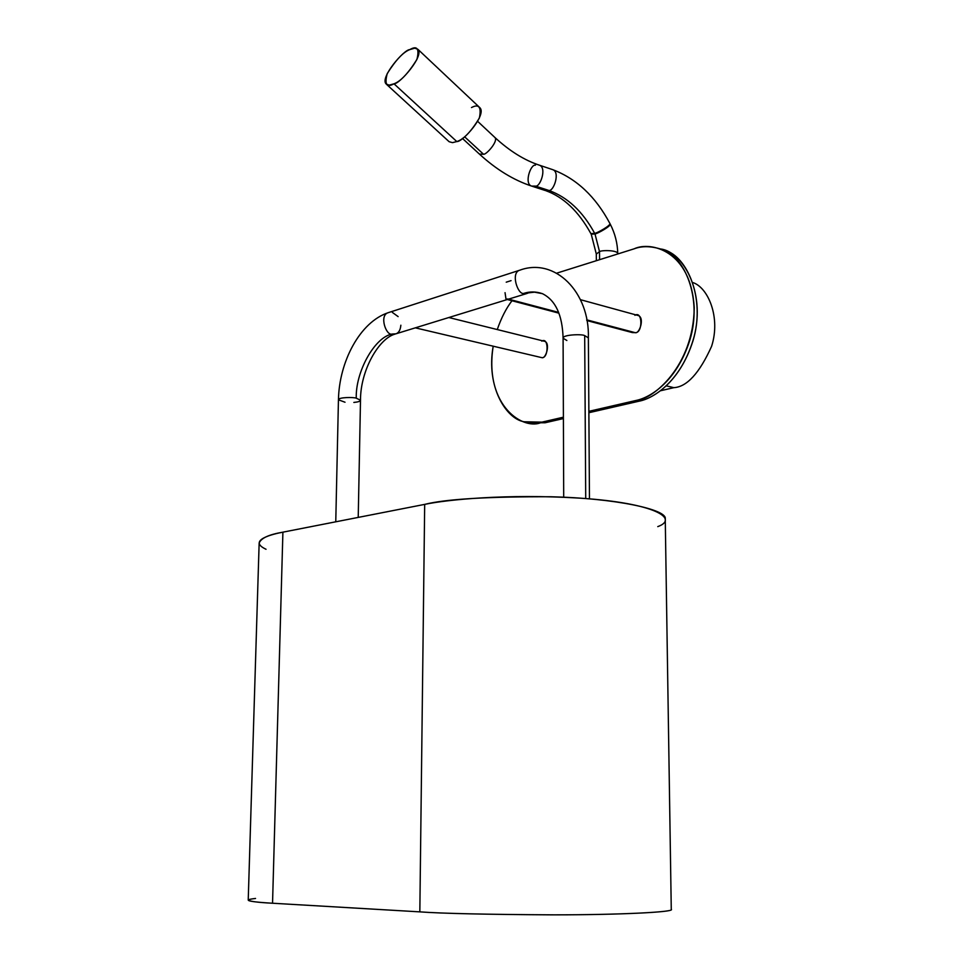 <?xml version="1.0" encoding="UTF-8"?>
<svg xmlns="http://www.w3.org/2000/svg" width="963" height="963" viewBox="0 0 963 963"><rect width="100%" height="100%" fill="white"/><g stroke="black" fill="none" stroke-linecap="round" stroke-linejoin="round"><path stroke-width="1.44" d="M266.041 549.271C249.61 541.615 265.944 535.392 282.905 532.166L424.683 504.383C446.615 499.737 506.069 493.598 580.015 498.148C655.466 503.107 679.348 518.756 657.765 526.629M665.252 518.816C667.287 509.439 614.924 498.208 551.077 496.764C487.651 496.559 445.52 499.099 424.683 504.383L419.832 911.865C441.548 913.478 485.641 914.465 552.1 914.85C619.016 914.898 673.606 912.142 671.271 909.541L665.252 518.816M424.683 504.383L282.905 532.166L272.541 903.234L419.832 911.865L424.683 504.383M282.905 532.166C268.725 534.573 260.804 538.257 259.143 543.204L248.225 900.056C249.742 901.416 257.843 902.475 272.541 903.234L282.905 532.166M671.259 909.349C675.641 911.949 622.736 914.838 554.592 914.85C486.833 914.501 441.921 913.502 419.832 911.865L272.541 903.234C255.002 902.235 238.294 900.429 255.544 898.455M358.224 517.408L360.499 400.223L356.262 398.176C353.722 397.081 338.169 397.189 338.446 399.814C338.169 397.189 353.722 397.081 356.262 398.176C355.395 372.055 374.451 337.375 392.013 334.053C386.163 336.063 378.832 315.118 388.33 312.65L389.076 312.397L388.33 312.65C378.832 315.118 386.163 336.063 392.013 334.053C374.451 337.375 355.395 372.055 356.262 398.176L360.499 400.223C360.367 401.294 358.152 402.028 353.842 402.438M345.019 402.233L338.446 399.814C339.12 361.751 359.945 321.931 388.33 312.65L520.586 269.929M392.35 312.409L398.128 316.61M400.861 325.217C400.379 330.032 398.73 332.897 395.901 333.824L392.013 334.053L395.901 333.824L527.038 293.45M527.82 293.209L523.884 293.366C517.986 295.412 510.234 272.637 519.815 270.182C510.234 272.637 517.986 295.412 523.884 293.366C529.891 291.404 536.066 291.5 542.386 293.655C536.066 291.5 529.891 291.404 523.884 293.366L534.501 292.162L542.386 293.655C555.507 300.155 562.404 314.961 563.09 338.085M566.858 340.493L563.09 338.206C562.416 334.606 582.302 333.944 584.685 335.606L588.369 337.869L584.685 335.606L585.721 498.557L584.685 335.606C582.302 333.944 562.416 334.606 563.09 338.206L563.704 497.221M415.318 327.841L541.844 357.658C546.069 359.223 550.836 342.298 544.191 341.215L543.601 341.058M634.123 248.827C642.056 245.77 651.445 246.01 662.279 249.549C683.61 255.303 702.942 297.483 689.845 340.095C676.772 381.348 650.374 397.671 635.977 400.476L639.083 401.186C653.492 398.393 679.878 382.106 692.951 340.926C706.035 298.386 686.691 256.266 665.349 250.512L660.835 248.996C682.225 251.74 705.855 290.886 694.154 336.448C682.105 380.457 653.913 398.489 639.083 401.186L635.977 400.476L588.875 411.333L635.977 400.476C653.287 399.416 693.432 366.024 694.227 307.847C691.109 250.97 650.976 240.81 634.123 248.827L556.783 273.143L634.123 248.827M541.928 422.143L524.089 421.758C506.478 419.025 485.918 387.258 493.14 346.499C483.895 406.663 524.486 431.304 541.928 422.143L545.034 422.781L541.928 422.143L563.391 417.196L541.928 422.143M497.269 329.551C501.254 317.971 506.153 308.377 511.979 300.757C506.153 308.377 501.254 317.971 497.269 329.551M528.314 422.697L545.034 422.781L563.403 418.568L545.034 422.781L528.314 422.697M588.887 412.718L639.083 401.186L588.887 412.718M634.93 315.334C642.658 310.23 642.959 333.499 635.147 332.656C639.649 334.209 645.054 316.971 637.819 315.419L637.121 315.214M541.82 341.167C548.79 336.436 548.85 358.573 541.844 357.658M666.36 385.862L673.823 387.668C686.908 386.909 699.499 373.126 711.597 346.319C720.902 317.357 708.058 287.48 692.939 282.592C708.058 287.48 720.902 317.357 711.597 346.319C699.499 373.126 686.908 386.909 673.823 387.668L666.36 385.862M660.606 390.737L673.823 387.668L660.606 390.737M507.983 298.987L506.008 299.18L505.045 292.668M506.225 282.183L511.064 280.642M508.536 299.144L558.54 312.373L508.536 299.144M586.708 319.836L635.147 332.656L586.708 319.836M586.828 320.547L632.342 332.584L635.147 332.656M464.587 136.758L483.546 154.273C486.471 154.718 498.557 141.019 494.898 137.48L494.898 137.48C498.557 141.019 486.471 154.718 483.546 154.273L464.587 136.758M462.409 138.395L479.393 154.068L483.546 154.273L479.393 154.068C496.126 169.428 513.556 180.105 531.696 186.112L535.452 186.1C540.207 187.448 547.189 167.454 539.304 165.155L538.618 164.926L539.304 165.155C547.189 167.454 540.207 187.448 535.452 186.1L531.696 186.112C523.824 183.945 530.625 163.939 535.44 165.191M535.452 186.1L548.814 190.433C553.581 191.793 560.538 171.944 552.642 169.632L551.955 169.404L552.642 169.632C560.538 171.944 553.581 191.793 548.814 190.433L535.452 186.1M545.058 190.445L548.814 190.433L545.058 190.445L532.395 186.341M548.814 190.433C567.448 197.114 582.735 211.427 594.689 233.371C597.012 233.178 610.819 225.498 609.916 223.524L609.916 223.524C610.819 225.498 597.012 233.178 594.689 233.371C582.735 211.427 567.448 197.114 548.814 190.433M590.885 233.624L594.689 233.371L590.885 233.624C578.594 211.33 563.548 197.018 545.744 190.662M594.689 233.371L595.002 233.973C597.325 233.768 611.132 226.1 610.229 224.114C611.132 226.1 597.325 233.768 595.002 233.973L594.689 233.371M591.198 234.214L595.002 233.973L590.945 233.732M610.181 224.018L610.229 224.114C615.044 233.467 617.548 243.302 617.752 253.642C617.825 250.115 601.526 250.007 599.516 251.62C601.526 250.007 617.825 250.115 617.752 253.642L617.752 253.979M595.002 233.973L599.516 251.62L595.002 233.973M596.302 254.088L599.516 251.62L596.302 254.088L596.35 260.708M599.516 251.62L599.576 259.685L599.516 251.62M386.657 84.467L449.131 141.717L452.478 142.644L456.811 141.561L393.987 83.805L389.136 85.141L386.151 83.998C379.566 77.738 404.099 49.354 409.769 49.619L414.788 48.15L417.906 49.318C424.466 55.746 399.501 84.335 393.987 83.805L456.811 141.561C462.553 142.404 487.013 114.669 479.899 107.724L479.369 107.23M393.987 83.805C400.608 81.386 408.252 73.284 416.907 59.477C419.543 48.619 417.172 45.333 409.769 49.619C403.232 52.11 395.709 60.115 387.222 73.609C384.381 84.491 386.632 87.886 393.987 83.805M471.485 107.555C478.948 103.607 481.572 107.11 479.369 118.052C471.076 131.63 463.564 139.479 456.811 141.561M335.762 521.802L338.446 399.814M395.143 334.065C378.748 338.434 360.343 370.611 360.499 400.223M519.815 270.182C554.977 257.145 589.777 292.174 588.369 337.869L589.464 498.858M448.842 317.525L544.191 341.215M662.279 249.549L665.349 250.512M507.308 299.517L558.841 313.144M580.424 299.674L637.819 315.419M477.708 121.398L494.898 137.48C509.571 150.998 524.366 160.219 539.304 165.155L552.642 169.632C576.5 178.637 595.603 196.596 609.916 223.524L610.229 224.114M591.258 234.322L596.302 253.991M417.906 49.318L479.899 107.724"/></g></svg>
